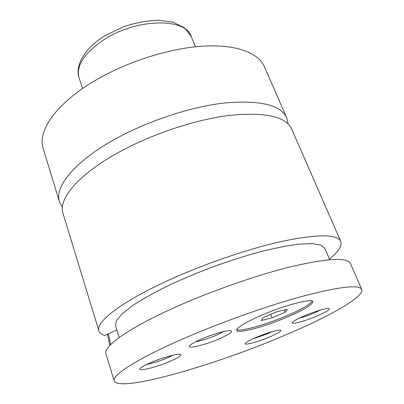 <?xml version="1.0" encoding="UTF-8"?>
<svg xmlns="http://www.w3.org/2000/svg" width="404" height="404" viewBox="0 0 404 404"><rect width="100%" height="100%" fill="white"/><g stroke="black" fill="none" stroke-linecap="round" stroke-linejoin="round"><path stroke-width="0.61" d="M288.092 123.882L286.739 117.786C280.719 104.863 259.949 99.934 224.427 103C189.784 106.919 145.389 121.761 112.272 140.703C73.286 162.832 54.399 187.461 59.469 201.854L62.408 207.363M329.442 259.065C338.501 251.697 342.269 245.789 340.739 241.345L291.602 128.906C285.785 116.448 265.08 111.943 229.477 115.387C194.738 119.645 150.061 134.648 116.645 153.469C77.305 175.462 58.1 199.601 63.014 213.463L98.874 330.81C99.566 332.931 101.535 334.492 104.777 335.502L116.801 329.947M287.901 316.797C304.257 309.661 312.57 304.591 312.837 301.586C312.6 297.834 283.83 305.434 260.333 315.787C244.42 322.902 236.542 327.77 236.699 330.401C237.562 334.123 265.479 326.513 287.901 316.797M236.774 329.583C240.708 331.83 266.595 324.468 287.37 315.468C301.844 309.176 310.126 304.364 312.221 301.025M108.363 333.845L110.721 344.582M109.787 345.551L107.545 334.224M269.751 336.906C279.467 332.669 282.83 330.371 279.851 330.023C274.771 330.568 266.898 333.012 256.227 337.365C251.036 339.587 247.591 341.375 245.885 342.723C241.223 346.334 256.813 342.451 269.751 336.906M252.596 338.976L267.433 333.835L272.296 331.608M219.72 338.618C230.75 333.654 234.073 330.977 229.684 330.583C225.023 330.618 211.231 334.77 201.041 339.259C196.076 341.436 192.612 343.284 190.648 344.804C183.623 350.061 204 345.561 219.72 338.618M195.627 341.799C201.636 340.724 208.716 338.466 216.867 335.032L223.973 331.477M316.655 316.15C327.624 311.338 331.452 308.737 328.134 308.333C323.155 308.883 315.403 311.317 304.879 315.635C298.965 318.175 295.036 320.226 293.082 321.786C288.325 325.538 303.298 321.872 316.655 316.15M299.409 318.115C303.859 316.968 308.848 315.236 314.373 312.923L320.877 309.868M170.538 361.151C180.144 356.858 183.032 354.545 179.204 354.202C174.725 354.151 160.13 358.494 150.03 362.944C145.738 364.822 142.748 366.403 141.057 367.685C134.274 372.655 155.474 367.802 170.538 361.151M146.617 364.504C152.848 363.287 159.863 361.04 167.66 357.762L172.983 355.187M286.739 117.786L264.393 66.655C258.348 52.646 235.532 43.905 201.298 46.278C167.11 48.682 124.018 62.812 92.269 82.254C54.883 104.949 37.405 131.76 43.157 148.495L59.469 201.854M340.739 241.345C337.178 233.961 317.246 234.042 280.942 241.592C245.329 249.581 197.763 266.246 161.216 283.679C118.19 304.091 95.652 322.68 98.874 330.81M329.704 259.691L324.866 248.374L320.837 245.077L312.161 243.592L298.899 244.142C287.901 245.551 275.094 248.071 260.479 251.702C245.112 255.939 229.189 261.009 212.716 266.908C196.369 273.149 180.982 279.664 166.554 286.446C153.096 293.198 141.728 299.622 132.467 305.712L122.038 313.918L116.418 320.695L115.504 325.821L119.19 337.562M281.987 336.487C327.184 317.64 364.746 296.965 361.742 289.405C359.232 284.391 339.708 286.618 303.167 296.097C267.231 305.823 218.418 323.24 180.482 339.961C135.825 359.58 111.767 375.513 114.206 380.972C119.453 392.713 213.12 365.676 281.987 336.487M361.742 289.405L350.419 263.494C347.334 257.186 327.583 258.247 291.168 266.67C255.404 275.447 207.262 292.461 170.079 309.57C126.306 329.629 103.076 347.016 105.939 353.929L114.206 380.972M272.134 317.867L285.002 312.322L287.35 309.257L276.407 311.873L263.206 317.589L261.287 320.513L272.134 317.867L270.756 314.322M284.093 310.04L285.002 312.322M103.944 39.703C84.113 53.212 75.831 65.983 79.088 78.012C74.71 64.802 85.305 47.869 104.939 35.779L123.134 26.891C134.663 22.977 146.248 20.75 157.893 20.2L173.018 22.175L184.507 27.77L191.249 36.527C185.986 17.715 136.724 18.099 103.944 39.703M79.088 78.012L82.618 88.521M191.249 36.527L195.405 46.798"/></g></svg>
